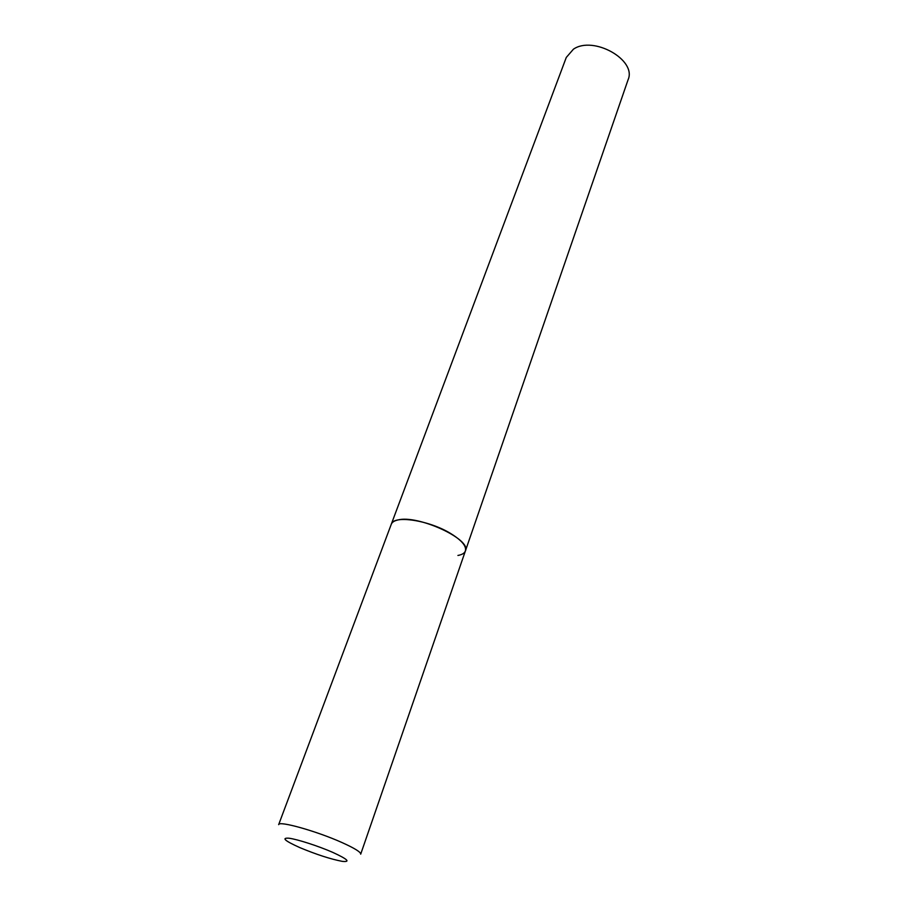 <?xml version="1.0" encoding="UTF-8"?>
<svg xmlns="http://www.w3.org/2000/svg" width="907" height="907" viewBox="0 0 907 907"><rect width="100%" height="100%" fill="white"/><g stroke="black" fill="none" stroke-linecap="round" stroke-linejoin="round"><path stroke-width="1.36" d="M465.404 550.923L628.109 79.691C636.929 59.964 593.337 35.35 573.428 49.193L566.285 57.436L278.664 824.633C278.574 820.484 316.656 831.141 341.882 842.501C354.626 848.238 360.907 852.138 360.703 854.167L465.404 550.923C466.595 546.139 461.731 540.368 450.79 533.588C429.204 520.199 393.366 514.813 391.291 524.235C392.062 522.217 394.216 520.811 397.731 520.017C417.571 514.394 471.867 539.404 465.404 550.923C464.554 553.213 462.06 554.721 457.922 555.447M299.741 847.569C316.43 854.519 330.59 859.11 342.222 861.355C350.862 862.24 347.687 859.235 332.688 852.342C318.312 846.038 297.485 839.315 289.004 838.215C281.193 837.694 284.775 840.812 299.741 847.569"/></g></svg>
